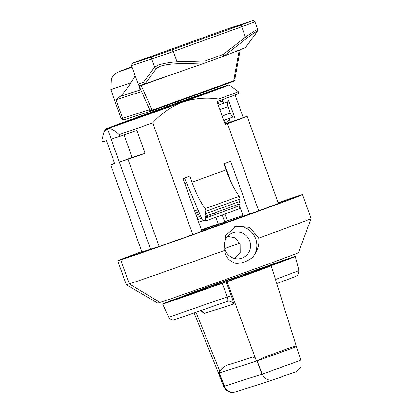 <?xml version="1.0" encoding="UTF-8"?>
<svg xmlns="http://www.w3.org/2000/svg" width="413" height="413" viewBox="0 0 413 413"><rect width="100%" height="100%" fill="white"/><g stroke="black" fill="none" stroke-linecap="round" stroke-linejoin="round"><path stroke-width="0.62" d="M114.587 163.352A74.774 0.656 160.3 0 0 110.72 164.844L114.669 163.579L106.477 140.699L102.527 141.969L101.897 140.208L103.978 132.15L107.38 128.644A65.43 0.573 160.3 0 1 105.372 129.202A65.43 0.573 160.3 0 1 151.37 112.15A65.43 0.573 160.3 0 1 226.561 85.667A65.43 0.573 160.3 0 1 228.565 85.093A65.43 0.573 160.3 0 1 182.572 102.156C171.049 106.693 161.111 113.585 152.748 122.847L192.763 234.599L201.9 231.306L182.995 178.509L189.804 176.052L192.009 182.21A37.387 9.354 -109.8 0 0 205.194 208.617L239.246 196.34L240.056 198.973L206.004 211.255L205.184 211.007L205.999 213.645L240.051 201.363L239.385 199.216M142.366 116.234L146.171 114.298M110.72 164.844L141.912 251.961L150.544 249.194L120.746 259.942L129.315 283.876L159.991 302.424A74.774 0.656 160.3 0 1 157.699 303.075L126.311 284.733A98.144 0.857 160.3 0 1 126.306 284.727L117.736 260.789A98.144 0.857 160.3 0 1 141.773 251.569M224.78 248.559A98.144 0.857 160.3 0 1 239.726 243.231M224.651 250.423L225.477 235.637L236.339 226.169L249.689 227.398L258.703 238.141C259.663 244.542 257.598 250.959 252.519 257.392A18.693 18.1 -107.8 0 0 255.724 238.9A18.688 18.095 -107.8 0 0 234.677 226.794A18.693 18.1 -107.8 0 1 255.724 238.9A18.688 18.095 -107.8 0 1 252.508 257.397C247.418 261.429 241.879 263.427 235.885 263.391C229.184 261.222 225.441 256.896 224.651 250.423A98.144 0.857 160.3 0 1 129.315 283.876A98.144 0.857 160.3 0 1 126.311 284.733M278.109 202.752A98.144 0.857 160.3 0 1 299.523 195.473A98.144 0.857 160.3 0 1 302.533 194.626A98.144 0.857 160.3 0 1 222.075 224.336A98.144 0.857 160.3 0 1 120.746 259.942A98.144 0.857 160.3 0 1 117.736 260.789M201.405 229.927A98.144 0.857 160.3 0 1 218.286 223.882M220.681 210.733L221.265 212.37M222.194 214.961L224.739 222.07L218.369 224.109L215.906 217.233M214.977 214.636L214.393 213.005M197.925 209.711L194.595 210.914M198.829 211.838L195.375 213.082M199.732 213.96L196.149 215.25M200.641 216.082L196.929 217.419M206.65 215.798L206.851 216.288M207.976 217.161L207.522 216.051L205.478 216.784M201.544 218.203L197.703 219.587M204.063 220.237L198.638 222.194M210.532 214.393L210.857 215.514L210.243 216.34M201.559 230.351A46.736 0.408 160.3 0 1 224.739 222.07M225.039 213.939L227.506 220.816L224.657 221.843M227.506 220.816A74.774 0.656 160.3 0 1 242.916 215.354M278.248 203.144L299.523 195.473L278.248 203.144M258.703 238.141A98.144 0.857 160.3 0 0 311.103 218.565A98.144 0.857 160.3 0 1 311.103 218.565L298.491 252.663A74.774 0.656 160.3 0 1 236.933 275.388A74.774 0.656 160.3 0 1 159.991 302.424L129.315 283.876L120.746 259.942L150.544 249.194L119.352 162.082L127.984 159.315L159.175 246.432L150.544 249.194L107.38 128.644C110.565 128.009 114.494 130.023 119.161 134.674L119.791 136.435L111.159 139.202L107.38 128.644L131.215 120.049A39.256 0.341 160.3 0 1 157.611 110.152A39.256 0.341 160.3 0 1 202.726 94.262L226.561 85.667L202.726 94.262A39.256 0.341 160.3 0 1 176.33 104.153A39.256 0.341 160.3 0 1 131.215 120.049L107.38 128.644A65.43 0.573 160.3 0 0 182.572 102.156C194.332 98.299 206.371 97.267 218.694 99.063A74.774 0.656 160.3 0 0 238.342 91.701L238.972 93.457A74.774 0.656 -19.7 0 1 219.324 100.824L218.694 99.063M156.517 110.545L161.689 109.404M223.526 209.711L224.109 211.342M127.984 159.315A74.774 0.656 -19.7 0 0 145.066 153.326L132.119 157.477L124.055 134.948M224.982 123.957L225.761 123.709L224.471 120.1M225.999 123.621L230.387 122.041M223.996 103.157L223.552 101.923L218.895 100.978M225.988 123.637L229.809 119.398L229.421 118.314M228.477 101.149L228.09 100.065L228.771 100.875L234.532 116.962L233.221 116.946L223.701 120.379M234.14 116.956L234.481 117.912L234.532 116.962M222.153 116.058L230.335 113.105L228.028 106.657L219.845 109.61M218.27 105.222L227.795 101.784C227.165 102.636 227.243 104.257 228.028 106.657M230.335 113.105C231.254 115.454 232.214 116.734 233.221 116.946M228.771 100.875L227.795 101.784M225.178 249.865A13.484 13.051 72.2 0 0 238.967 258.817A13.484 13.051 72.2 0 0 249.736 241.011A13.484 13.051 72.2 0 0 230.908 233.67A13.484 13.051 72.2 0 0 225.178 249.865M227.692 236.298L235.198 237.878L240.103 244.16L240.18 252.534L234.821 258.553M235.105 94.954L243.216 117.602L230.444 122.207L229.091 118.433M223.665 103.276L222.385 99.698M228.565 85.093L231.12 86.302L238.342 91.701M205.194 208.617L206.004 211.255M239.38 201.606L240.041 203.754L205.989 216.035L205.168 215.787L205.984 218.42L205.158 218.172L205.973 220.81L240.025 208.534L239.21 205.896L205.829 217.935M205.999 213.645L205.173 213.397L205.989 216.035M184.487 177.972L202.163 219.664L205.973 220.81M239.566 206.004L243.205 216.154L249.571 214.115L230.666 161.318L223.856 163.77L226.061 169.934A37.387 9.354 -109.8 0 0 239.246 196.34M239.37 203.996L240.036 206.144L239.21 205.896M235.384 205.431L236.066 207.032M224.378 163.584L230.872 181.715M243.216 117.602L247.165 116.337L278.357 203.454A74.774 0.656 160.3 0 1 258.703 210.821L227.511 123.704L225.188 124.54L217.001 101.665L219.324 100.824M249.571 214.115L258.703 210.821M243.205 216.154A46.736 0.408 160.3 0 1 201.828 231.104M192.763 234.599A74.774 0.656 160.3 0 1 159.175 246.432M247.165 116.337A74.774 0.656 160.3 0 1 227.511 123.704M230.444 122.207L224.992 123.988M219.045 104.943L217.77 101.386M152.748 122.847A74.774 0.656 160.3 0 1 119.161 134.674M119.791 136.435A74.774 0.656 -19.7 0 0 136.879 130.451L145.066 153.326M132.119 157.477L119.352 162.082M139.651 87.189L140.126 92.027L116.017 99.75L120.229 96.358A46.968 0.408 -19.7 0 0 120.648 96.219C123.508 93.199 126.982 88.676 131.066 82.646A46.968 0.408 160.3 0 1 112.217 89.136A46.968 0.408 160.3 0 1 110.777 89.544L121.226 118.727A46.968 0.408 -19.7 0 0 122.666 118.319A1.879 1.817 72.2 0 0 125.01 119.471M156.481 68.367L145.175 83.715L145.841 83.571L205.008 62.967L176.718 63.772C170.068 64.02 164.534 64.867 160.115 66.312L156.481 68.367A1.879 1.797 -143.6 0 1 154.612 67.159L158.68 64.96C163.584 63.344 169.697 62.291 177.007 61.805L205.018 61.01L223.34 54.402L245.451 37.124L253.943 31.228L257.666 29.447M131.541 65.548L138.216 84.195A3.758 0.94 70.2 0 1 138.376 84.061L143.332 82.471L154.612 67.159L151.721 59.08L131.541 65.548L132.47 63.23L152.795 56.695L240.671 25.172L252.044 20.908L226.897 29.075A1.879 0.47 -109.8 0 0 226.892 29.08A1.879 0.47 -109.8 0 0 226.887 29.08L192.334 41.543M226.944 29.06A1.879 1.575 71.1 0 0 226.923 29.07A1.879 1.575 71.1 0 0 226.897 29.075L133.301 62.828A1.879 0.47 70.2 0 1 133.301 62.828A1.879 1.874 -116.8 0 0 133.089 62.921L132.47 63.23M140.719 85.212A1.879 1.817 -107.8 0 1 140.657 85.233L145.841 83.571M204.858 63.05L205.018 61.01M245.441 47.557L256.747 32.209A1.879 1.797 36.4 0 0 257.082 31.868L245.441 47.557L223.872 56.194L204.884 63.039L223.872 56.194M256.747 32.209C257.707 30.407 254.186 32.581 246.184 38.724A1.879 0.444 -128 0 0 245.451 37.124L241.755 26.793A1.879 0.47 -109.8 0 0 240.671 25.172M257.082 31.868L257.66 29.431L254.96 21.899L173.31 51.475L177.007 61.805A1.879 0.454 -91.6 0 1 176.718 63.772M246.184 38.724L223.856 56.173L223.34 54.402M145.175 83.715L143.332 82.471M140.704 85.217A1.879 0.47 -109.8 0 0 140.668 85.243L139.532 85.321L138.216 84.195M138.722 85.078A1.879 1.368 -23.9 0 0 138.773 85.207L138.773 85.207A1.879 1.368 -23.9 0 0 141.251 85.594L151.726 109.192L151.834 110.297L233.97 80.68L233.861 79.575L239.261 50.092M140.668 85.243L141.251 85.594L174.425 73.633M116.017 99.75L122.666 118.319L149.361 109.77A1.879 1.296 -5.6 0 0 151.834 110.297A1.879 0.47 70.2 0 1 151.705 110.921L233.841 81.304L151.71 110.916A1.879 1.817 72.2 0 1 151.643 110.942A1.879 1.879 0 0 0 151.705 110.921M121.226 118.727C123.915 120.921 121.892 119.93 124.953 119.491L151.643 110.942A1.879 1.817 72.2 0 1 149.361 109.77L149.269 108.82L151.726 109.192M149.269 108.82L149.078 108.412L149.269 108.82M240.144 49.741A1.879 1.151 -169.7 0 1 239.163 50.283L234.811 51.852M234.982 78.393L233.861 79.575M235.074 79.353A1.879 1.296 174.4 0 1 233.97 80.68A1.879 0.47 -109.8 0 1 233.841 81.304A1.879 0.47 -109.8 0 0 233.841 81.304A1.879 1.879 0 0 0 235.074 79.353L234.992 78.506M139.93 90.039L120.648 96.219M135.247 75.904L131.066 82.646M227.331 301.387C228.167 300.963 228.141 299.471 227.243 296.911L168.705 317.236C171.085 320.953 174.4 319.838 173.888 319.894L227.331 301.387C230.036 300.721 232.013 301.64 233.268 304.144C233.763 303.607 233.108 300.84 231.301 295.842L226.179 281.94L250.159 273.643L271.222 265.884L267.139 267.123A70.453 0.614 -19.7 0 0 295.28 256.514A70.453 0.614 -19.7 0 0 235.668 277.206L207.734 286.88L186.681 294.634L192.623 292.693M232.065 279.565L231.807 278.821M265.626 267.717L265.275 267.825M201.611 310.504L204.502 313.359L233.268 304.144M200.455 310.906L204.502 313.359M192.288 292.832L190.76 293.4A70.453 0.614 160.3 0 0 162.624 304.009A70.453 0.614 160.3 0 0 222.235 283.318L226.179 281.94M295.853 346.899L257.067 360.885L261.909 374.235L300.303 360.404M296.209 346.006L300.953 360.219L301.092 365.608C301.774 366.796 296.983 371.86 295.068 372.067L273.582 379.753A9.396 9.096 -107.8 0 1 273.582 379.759A9.396 9.096 -107.8 0 1 262.245 374.126L257.113 360.869A4.698 4.548 -107.8 0 1 257.072 360.75L264.909 356.946L291.036 347.436L296.214 346.017L271.222 265.884M294.779 372.118L273.933 379.635M218.25 372.485L219.164 373.027L218.472 373.223L218.25 372.485M235.663 391.906L230.877 392.35L228.575 391.679L225.56 389.552L223.614 386.48L224.311 386.279L219.164 373.027M235.978 391.798C230.661 393.15 226.773 391.312 224.311 386.279L219.933 374.963M261.909 374.235L257.02 360.9L219.246 373.001L224.533 386.207L261.909 374.235M219.246 373.001L219.742 371.013C223.005 367.178 226.536 364.911 230.335 364.214L251.212 357.529C252.606 356.558 254.15 357.193 255.853 359.444L257.02 360.9M172.36 300.53A60.117 0.527 -19.7 0 0 179.082 298.377L193.299 293.251A45.089 0.392 -19.7 0 0 239.7 276.818A45.089 0.392 -19.7 0 0 271.32 265.115L285.543 259.989A60.117 0.527 -19.7 0 0 278.821 262.141L264.599 267.268A45.089 0.392 -19.7 0 0 218.198 283.705A45.089 0.392 -19.7 0 0 186.583 295.403L172.36 300.53M186.542 182.928L184.802 183.553M192.009 182.21L226.061 169.934M110.777 89.544L111.252 78.878L112.785 76.317L114.912 74.056L117.628 72.239L131.969 66.741A32.88 0.289 -19.7 0 0 120.302 71.242A32.88 0.289 -19.7 0 0 132.124 67.18M160.115 66.312A1.879 1.363 -109.2 0 1 158.68 64.96M172.226 49.849A1.879 0.47 -109.8 0 1 173.31 51.475L151.721 59.08A1.879 1.817 -107.8 0 1 152.795 56.695M167.859 50.365L132.687 63.137M140.657 85.233A1.879 1.817 -107.8 0 1 138.376 84.061M120.229 96.358L139.93 90.049M298.971 270.592L275.471 279.503M235.74 277.417L235.993 278.15M222.235 283.318L227.243 296.911L231.301 295.842M190.889 293.705L191.038 294.066M230.335 364.214L251.212 357.529M227.088 281.707L255.853 359.444M196.067 312.445L219.742 371.013M231.326 280.298L230.815 278.816M105.372 129.202L103.978 132.15M311.103 218.56L302.533 194.626M231.961 27.341L226.923 29.07A1.879 1.879 0 0 0 226.892 29.08M231.992 27.33L252.1 20.887C253.112 20.335 254.062 20.671 254.96 21.899M149.165 108.629L138.5 84.644M234.971 78.615L240.206 49.715M276.731 283.545L292.533 277.655L296.565 275.987L297.835 275.022L298.976 270.592L295.28 256.514M192.923 293.39L192.763 292.998M168.705 317.236L162.624 304.009M223.614 386.48L218.472 373.223M273.582 379.759L235.637 391.911M218.255 372.505L194.172 313.106"/></g></svg>
